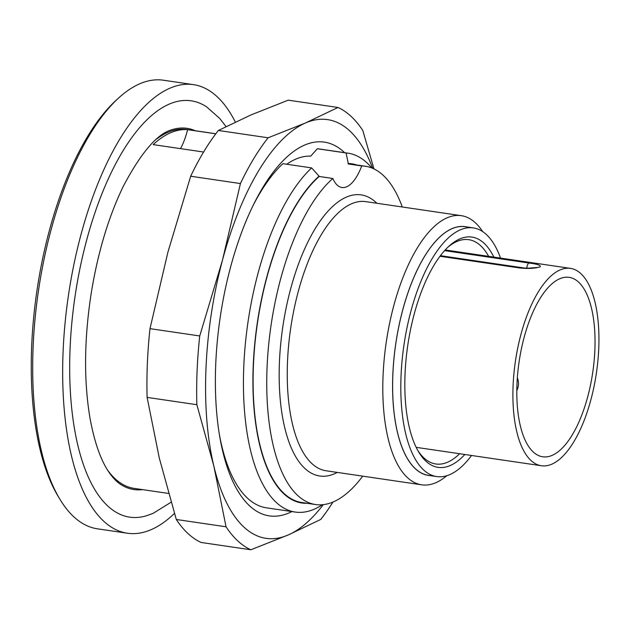 <?xml version="1.0" encoding="UTF-8"?>
<svg xmlns="http://www.w3.org/2000/svg" width="630" height="630" viewBox="0 0 630 630"><rect width="100%" height="100%" fill="white"/><g stroke="black" fill="none" stroke-linecap="round" stroke-linejoin="round"><path stroke-width="0.94" d="M168.549 493.44L134.072 488.376A181.369 74.403 -81.6 0 1 107.714 470.303M156.39 139.198A181.369 74.403 -81.6 0 1 186.819 129.496L215.838 133.757M215.799 133.812L187.614 129.67A181.369 74.403 -81.6 0 0 153.169 144.616L203.584 152.027M195.213 130.725A182.542 74.883 98.4 0 0 172.557 129.52C157.768 133.158 141.333 152.113 123.252 186.393C108.423 217.114 97.689 253.039 91.067 294.155C84.16 339.672 83.79 380.874 89.933 417.769C94.579 443.189 101.304 461.884 110.1 473.855C113.691 478.705 117.133 482.17 120.417 484.249A182.542 74.883 98.4 0 0 142.467 489.612M446.788 475.713A136.025 55.802 -81.6 0 1 435.921 482.667A136.025 55.802 -81.6 0 1 421.698 484.816A136.025 55.802 -81.6 0 1 386.261 342.121A136.025 55.802 -81.6 0 1 461.255 215.657A136.025 55.802 -81.6 0 1 482.667 231.596M464.838 454.498A116.377 47.746 -81.6 0 1 450.261 465.523A116.377 47.746 -81.6 0 1 418.651 451.938A116.377 47.746 -81.6 0 1 407.775 345.287A116.377 47.746 -81.6 0 1 448.875 246.275A116.377 47.746 -81.6 0 1 493.849 257.111M500.543 258.095A125.677 51.558 98.4 0 0 473.287 227.895A125.677 51.558 98.4 0 0 404.003 344.728A125.677 51.558 98.4 0 0 436.74 476.563A125.677 51.558 98.4 0 0 449.883 474.571A125.677 51.558 98.4 0 0 471.531 455.482M402.279 206.986A170.966 70.143 98.4 0 0 365.321 166.241L351.682 164.233A170.966 70.143 98.4 0 0 348.114 163.934A45.344 18.601 98.4 0 0 348.28 163.493L346.075 152.964L317.339 148.743A181.369 74.403 -81.6 0 1 319.268 148.963L348.012 153.185A181.369 74.403 -81.6 0 1 371.834 167.989M322.339 504.748A181.369 74.403 -81.6 0 1 295.265 512.064L266.522 507.843A181.369 74.403 -81.6 0 1 219.445 434.865M253.181 205.309A181.369 74.403 -81.6 0 1 282.894 163.682L311.637 167.911L319.079 176.164A45.344 18.601 98.4 0 0 319.213 176.471L332.845 178.479A45.344 18.601 98.4 0 0 341.94 187.504A45.344 18.601 98.4 0 0 361.746 165.942L348.114 163.934M346.075 152.964A181.369 74.403 -81.6 0 1 348.012 153.185M295.265 512.064A181.369 74.403 -81.6 0 1 243.897 364.093A181.369 74.403 -81.6 0 1 311.637 167.911M332.845 178.479A170.966 70.143 98.4 0 0 267.277 362.974A170.966 70.143 98.4 0 0 315.599 504.543A170.966 70.143 98.4 0 0 362.715 476.154M365.321 166.241A170.966 70.143 98.4 0 0 361.746 165.942M417.761 450.403A113.353 46.502 98.4 0 0 435.802 463.979A113.353 46.502 98.4 0 0 447.662 462.184A113.353 46.502 98.4 0 0 459.632 453.734M488.644 256.347A113.353 46.502 98.4 0 0 468.767 239.676A113.353 46.502 98.4 0 0 456.908 241.471A113.353 46.502 98.4 0 0 447.584 247.488M319.213 176.471A170.966 70.143 98.4 0 0 253.638 360.974A170.966 70.143 98.4 0 0 301.959 502.543L315.599 504.543M319.079 176.164A171.423 70.324 98.4 0 0 253.173 367.235A171.423 70.324 98.4 0 0 306.999 503.283M356.722 164.973A171.423 70.324 98.4 0 0 348.28 163.493M473.287 227.895L465.105 226.69A125.677 51.558 98.4 0 0 395.821 343.531A125.677 51.558 98.4 0 0 428.558 475.366L436.74 476.563M466.869 226.95A125.748 51.589 98.4 0 0 395.79 343.523A125.748 51.589 98.4 0 0 430.322 475.626M317.339 148.743L310.716 156.138A173.195 71.048 98.4 0 0 286.745 164.249M180.511 148.633A45.344 18.601 98.4 0 0 187.614 129.67M444.583 250.622L529.153 263.049C537.327 264.049 541.005 265.309 540.178 266.844C534.5 268.561 527.2 268.876 518.277 267.766A4.536 1.858 98.4 0 1 519.002 267.553C519.955 267.97 531.248 268.537 534.823 267.821L537.264 267.655M536.917 267.498L528.72 268.183M552.226 455.34A90.681 37.202 -81.6 0 1 542.737 456.781A90.681 37.202 -81.6 0 1 519.12 361.651A90.681 37.202 -81.6 0 1 569.11 277.342A90.681 37.202 -81.6 0 1 594.09 361.273A90.681 37.202 -81.6 0 1 552.226 455.34M529.153 263.049A4.536 1.858 98.4 0 0 526.782 268.167M551.856 464.168A99.753 40.926 -81.6 0 1 541.422 465.751A99.753 40.926 -81.6 0 1 515.434 361.108A99.753 40.926 -81.6 0 1 570.433 268.364A99.753 40.926 -81.6 0 1 597.901 360.699A99.753 40.926 -81.6 0 1 551.856 464.168M171.077 502.22L153.177 513.308L146.491 515.757A210.42 86.326 -81.6 0 1 75.041 296.384A210.42 86.326 -81.6 0 1 206.593 106.84L219.72 118.44L226.028 126.567M59.614 498.771L57.826 495.778A223.689 91.767 -81.6 0 1 36.926 290.784A223.689 91.767 -81.6 0 1 115.928 100.469L118.495 98.115A226.713 93.004 98.4 0 0 38.43 291.005A226.713 93.004 98.4 0 0 59.614 498.771A226.713 93.004 98.4 0 0 97.477 528.83L127.48 533.24A226.713 93.004 -81.6 0 1 68.434 295.415A226.713 93.004 -81.6 0 1 193.418 84.633A226.713 93.004 -81.6 0 1 235.313 122.047M193.418 84.633L163.414 80.223A226.713 93.004 98.4 0 0 139.695 83.822A226.713 93.004 98.4 0 0 118.495 98.115M174.431 513.434A226.713 93.004 -81.6 0 1 151.2 529.641A226.713 93.004 -81.6 0 1 127.48 533.24M291.879 511.568A188.898 77.498 -81.6 0 1 289.115 512.875A188.898 77.498 -81.6 0 1 219.862 437.346A188.898 77.498 -81.6 0 1 254.299 203.049A188.898 77.498 -81.6 0 1 344.626 152.688M372.692 168.336A211.593 86.806 98.4 0 0 305.455 122.984A211.593 86.806 98.4 0 0 222.484 260.111A211.593 86.806 98.4 0 0 213.853 466.098A211.593 86.806 98.4 0 0 288.186 534.972A211.593 86.806 98.4 0 0 323.261 504.654M218.374 130.481A226.713 93.004 98.4 0 0 190.685 176.243L240.424 183.558A226.713 93.004 -81.6 0 1 268.112 137.789L218.374 130.481L250.905 114.967L288.241 100.162L337.987 107.478A226.713 93.004 -81.6 0 1 362.793 130.457L373.968 168.919M190.685 176.243L167.934 252.094L149.995 328.647A226.713 93.004 98.4 0 0 147.113 397.396L196.859 404.704A226.713 93.004 -81.6 0 1 199.734 335.955L222.484 260.111L240.424 183.558M149.995 328.647L199.734 335.955M147.113 397.396L159.303 458.081L176.298 519.482A226.713 93.004 98.4 0 0 201.112 542.462L250.85 549.777A226.713 93.004 -81.6 0 1 226.036 526.79L213.853 466.098L196.859 404.704M176.298 519.482L226.036 526.79M332.955 502.055A226.713 93.004 -81.6 0 1 320.717 519.459L288.186 534.972L250.85 549.777M268.112 137.789L305.455 122.984L337.987 107.478M461.255 215.657L365.691 201.616A136.025 55.802 98.4 0 0 290.706 328.08A136.025 55.802 98.4 0 0 326.135 470.775L421.698 484.816M337.318 472.421A142.073 58.283 -81.6 0 1 334.664 473.705A142.073 58.283 -81.6 0 1 283.256 323.859A142.073 58.283 -81.6 0 1 376.882 203.254M524.932 268.104L440.409 255.685M518.277 267.766L439.976 256.26M516.836 390.505A15.112 15.112 0 0 0 517.348 377.842M519.002 267.553L440.197 255.969M570.433 268.364L445.19 249.96M541.422 465.751L416.178 447.347"/></g></svg>
